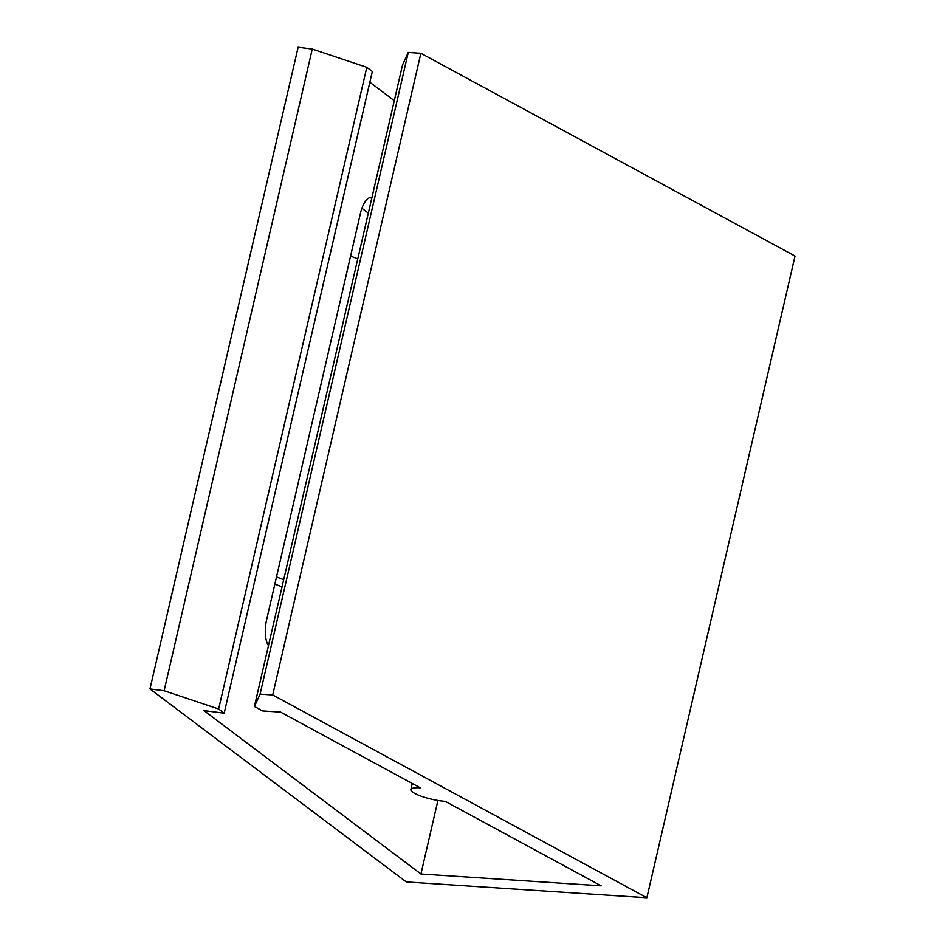 <?xml version="1.0" encoding="UTF-8"?>
<svg xmlns="http://www.w3.org/2000/svg" width="945" height="945" viewBox="0 0 945 945"><rect width="100%" height="100%" fill="white"/><g stroke="black" fill="none" stroke-linecap="round" stroke-linejoin="round"><path stroke-width="1.42" d="M357.777 258.835L350.583 256.083L266.632 619.707A22.467 9.45 97.2 0 0 268.474 645.636M420.938 873.995L601.15 885.831L445.237 801.348A22.467 4.76 13 0 1 422.131 796.517A22.467 4.76 13 0 1 410.886 789.536A22.467 4.76 13 0 1 420.301 787.823L280.606 712.117L262.592 710.935L254.418 706.506L260.099 694.138L272.715 694.965L420.868 53.274L795.028 256.048L646.876 897.75L406.267 881.945L149.971 688.952L298.124 47.25L312.275 49.045L366.802 67.308L372.33 71.477L224.189 713.18L203.966 710.616L420.938 873.995L437.913 800.462M272.715 694.965L646.876 897.75M283.701 579.687L276.507 576.922M369.849 82.262L394.289 100.678M371.952 197.41A22.467 9.45 97.2 0 0 371.739 197.375A22.467 9.45 97.2 0 0 360.458 213.298L350.583 256.083M361.911 208.278L368.337 213.109M260.099 694.138L408.252 52.436L420.868 53.274M149.971 688.952L164.123 690.736L218.649 709.01L224.189 713.18M254.418 706.506L402.57 64.815L408.252 52.436M218.649 709.01L366.802 67.308M164.123 690.736L312.275 49.045M274.853 584.081L282.047 586.845M369.471 197.718L371.822 198.013M412.28 783.476L410.886 789.536"/></g></svg>
